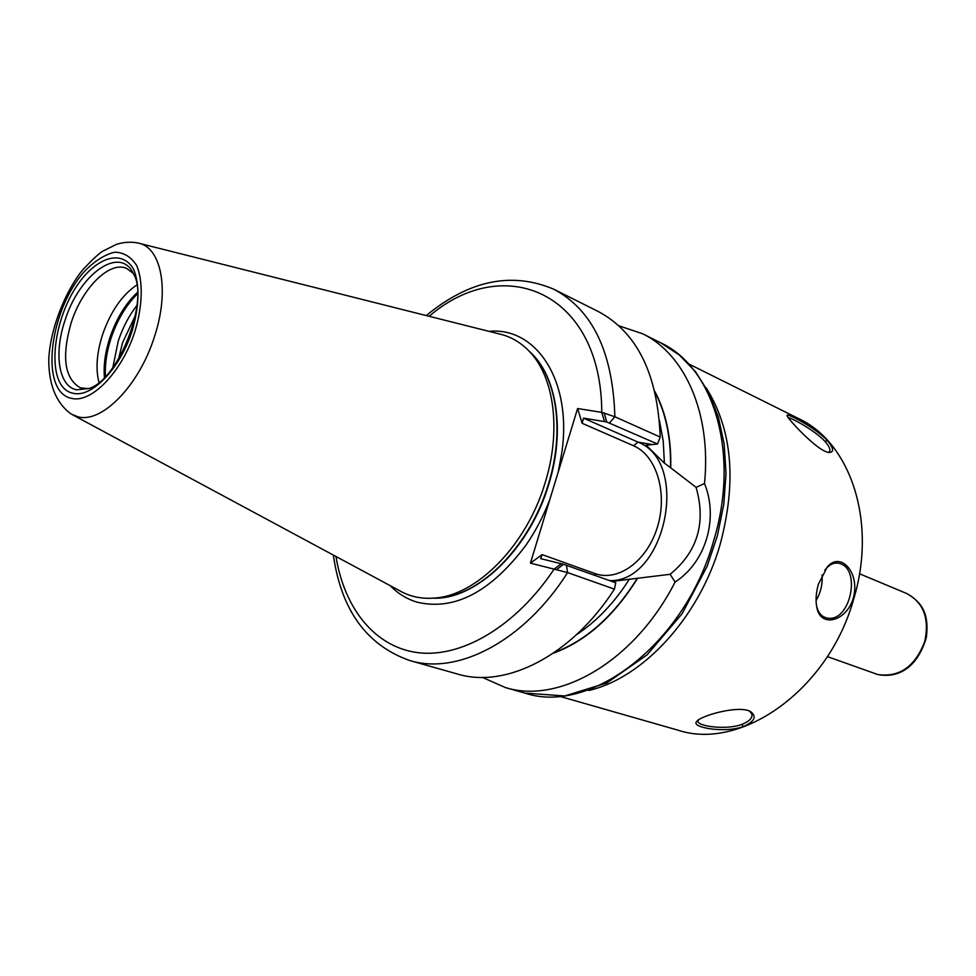 <?xml version="1.0" encoding="UTF-8"?>
<svg xmlns="http://www.w3.org/2000/svg" width="976" height="976" viewBox="0 0 976 976"><rect width="100%" height="100%" fill="white"/><g stroke="black" fill="none" stroke-linecap="round" stroke-linejoin="round"><path stroke-width="1.46" d="M654.908 391.571C666.144 412.75 671.415 438.187 670.732 467.858L696.108 487.366C706.197 522.831 697.535 551.818 670.122 574.303L675.087 582.038C634.9 661.179 559.431 704.623 505.361 687.543L482.412 677.405M618.821 325.764L642.611 333.755C684.896 354.081 711.553 413.409 704.513 483.51L696.108 487.366M609.768 580.635C665.742 582.16 690.3 461.843 637.975 442.104L583.502 418.143L582.147 423.291L633.595 445.776C656.982 455.865 667.682 493.453 657.543 526.65C647.747 559.968 618.967 582.269 594.982 573.559L542.131 554.624L530.432 563.115L567.593 572.583L614.416 589.138L615.758 582.782L563.457 564.287L556.527 569.703M530.432 563.115L549.915 499.236C543.595 515.901 535.556 531.273 525.832 545.364C490.684 592.042 454.45 610.976 417.142 602.18C406.907 599.13 397.94 593.628 390.241 585.685M426.268 315.565C469.31 280.161 511.863 271.401 553.941 289.299L598.215 311.49C637.06 332.194 657.726 374.052 660.203 437.065L614.868 416.752L601.765 412.372L577.597 408.529L582.147 423.291M488.915 331.34C536.312 326.692 572.314 380.689 561.834 452.547L558.26 471.896L577.597 408.529M553.429 653.151C585.905 641.208 613.953 616.246 637.572 578.268L670.122 574.303M529.065 351.104C556.576 374.65 565.751 430.05 548.805 484.194C529.785 549.171 476.276 600.142 433.222 598.166M549.915 499.236L558.26 471.896M637.572 578.268L612.037 581.452M604.181 412.86L606.669 421.937L657.543 444.019L646.136 445.227L664.388 463.112L670.732 467.858M614.416 589.138C571.594 655.884 505.714 688.812 457.561 674.038L409.908 660.581C457.829 675.319 524.063 641.208 567.593 572.583L566.422 565.153M657.543 444.019L660.203 437.065M542.131 554.624L540.692 558.638L563.457 564.287M675.087 582.038C705.746 562.457 718.775 518.537 704.513 483.51M583.502 418.143L606.669 421.937M98.966 382.385C95.538 368.952 96.709 353.129 102.468 334.902C110.508 311.734 121.927 295.106 136.738 285.016M88.474 388.631L80.349 387.826C64.501 378.603 61.439 356.948 71.15 322.849C82.045 288.176 109.629 260.507 126.66 268.437L133.2 273.329M139.483 243.39L499.114 333.902C510.899 336.537 521.221 342.625 530.066 352.165C554.356 377.871 561.298 430.941 545.206 482.534C526.833 544.962 477.057 595.445 434.674 598.056C421.717 599.13 409.993 596.665 399.501 590.663L72.919 414.983M688.946 364.036L798.771 418.667C850.279 442.445 877.156 521.428 853.841 598.471C828.953 689.825 741.126 751.337 677.93 730.158L560.004 696.425M706.148 387.801C732.305 429.416 736.929 481.754 720.044 544.815C699.097 617.552 642.794 678.21 588.723 690.483M827.355 440.53C814.936 427.293 786.351 412.714 787.059 415.398C785.802 416.898 818.669 452.779 829.454 452.474C834.248 451.973 833.553 447.996 827.355 440.53L825.013 441.445C829.527 446.654 830.93 450.156 829.197 451.961L828.453 452.364M818.4 584.258C815.887 593.042 815.411 601.021 816.985 608.194C821.17 628.751 848.168 620.724 853.805 596.092C859.344 571.265 839.933 551.44 827.233 567.08L818.4 584.258M743.297 726.632C754.716 721.484 757.095 716.445 750.446 711.516C738.783 704.806 699.755 715.859 696.51 721.728C691.093 727.364 723.997 733.452 743.297 726.632L741.845 724.424C726.522 730.146 698.889 726.425 697.95 721.606L698.047 720.203M788.169 417.643C791.573 417.838 815.143 430.562 825.013 441.445M749.653 711.126L751.923 714.127C752.581 718.043 749.226 721.484 741.845 724.424M824.793 570.204L826.221 568.471C830.125 564.14 834.321 562.42 838.823 563.286C862.211 567.837 850.133 624.701 826.111 617.759C821.463 616.429 818.327 612.696 816.729 606.572L816.339 604.669M822.036 574.962C822.731 584.136 820.743 592.652 816.058 600.496M561.371 563.762L554.136 569.081C516.219 626.067 462.331 657.69 418.875 652.785C375.333 647.686 344.491 609 335.964 556.479M553.941 289.299C592.627 309.929 612.928 352.409 614.868 416.752L609.634 422.767M429.147 316.285C503.97 251.869 601.484 292.202 601.765 412.372L604.547 421.595M637.34 578.219C614.038 615.661 586.381 640.439 554.356 652.517M629.569 578.927C614.331 602.839 596.617 621.444 576.413 634.766M633.595 445.776L637.975 442.104L651.956 444.507M594.982 573.559L595.714 575.62M642.611 333.755L660.837 342.893C714.005 367.391 740.284 454.401 713.505 541.277C684.591 644.282 590.163 715.14 524.978 693.094L505.361 687.543M530.066 352.165L533.396 355.459C557.406 380.86 564.287 433.198 548.439 484.035C530.334 545.547 481.241 595.275 439.359 597.873L434.674 598.056M647.125 444.934L647.186 446.191M659.471 420.644L663.241 441.128L664.388 463.112M655.164 392.657C666.047 413.617 671.159 438.675 670.488 467.809M859.502 573.766L906.594 593.457C923.601 602.497 929.64 618.54 924.711 641.61C915.122 666.584 899.482 677.564 877.814 674.55L827.367 656.592M118.474 359.18L122.537 342.771L135.493 315.309M112.838 367.586L118.181 341.283C122.708 327.631 128.978 315.638 137.006 305.305M105.469 376.394C104.786 364.634 106.604 352.007 110.947 338.501C117.144 320.104 126.002 305.207 137.506 293.825M104.42 377.468C103.432 365.341 105.213 352.19 109.763 338.025C116.217 318.932 125.44 303.695 137.457 292.324M64.88 320.799C78.995 274.537 119.914 244.781 133.297 273.512C149.938 299.205 118.279 380.811 88.657 388.558L76.701 389.814C58.792 386.703 53.656 353.812 64.88 320.799M132.211 330.681C120.402 368.355 91.622 398.184 73.115 393.255C43.029 387.618 52.253 310.295 86.095 274.085C104.456 254.59 124.281 252.247 133.785 269.669C139.861 285.321 139.336 305.659 132.211 330.681M135.017 331.108C122.305 371.673 91.305 403.722 71.455 398.33C39.211 392.108 49.166 309.258 85.424 270.389C95.367 260.519 105.152 254.455 114.79 252.186C123.842 252.442 131.138 256.883 136.664 265.509C143.216 281.149 142.691 305.329 135.017 331.108M154.415 336.793C139.214 385.496 101.797 423.608 78.019 416.789L71.455 414.19C55.461 403.039 48.397 382.738 48.8 358.607C50.642 325.533 67.527 287.774 83.265 269.217C92.976 259.03 99.43 253.052 102.626 251.271L116.4 244.366C123.586 242.109 130.747 241.645 137.872 242.987C161.382 246.818 169.958 290.397 154.415 336.793M333.353 555.076C341.258 610.256 366.781 645.417 409.908 660.581M660.837 342.893L679.43 355.081L695.546 371.758L708.661 392.535L718.312 416.874L724.18 444.165L726.034 473.628L723.765 504.421L717.421 535.604L707.161 566.239L682.078 613.758L647.088 654.872L606.73 683.005L564.787 695.961L524.978 693.094M906.594 593.457C920.136 601.253 929.579 611.403 926.358 637.45C916.208 671.329 895.138 677.832 877.912 674.575L875.423 673.806M698.255 719.837L696.51 721.728M697.95 721.606L697.852 720.861M826.221 568.471L827.233 567.08M816.729 606.572L816.985 608.194"/></g></svg>
